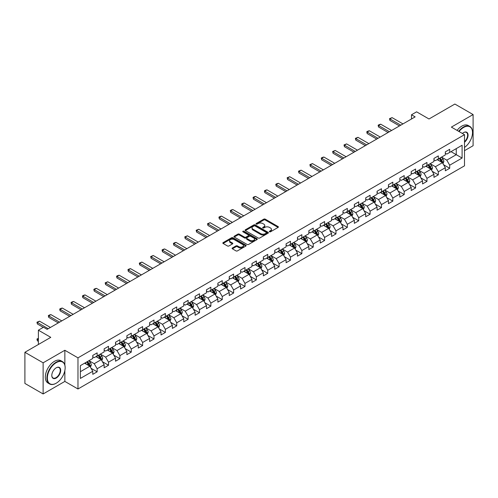 <?xml version="1.0" encoding="UTF-8"?>
<svg xmlns="http://www.w3.org/2000/svg" width="498" height="498" viewBox="0 0 498 498"><rect width="100%" height="100%" fill="white"/><g stroke="black" fill="none" stroke-linecap="round" stroke-linejoin="round"><path stroke-width="0.75" d="M269.505 231.8A0.71 0.411 0 0 0 270.507 231.8L278.108 227.405A1.015 0.585 0 0 0 278.407 226.995A1.015 0.585 0 0 0 278.108 226.584L265.229 219.145A1.015 0.585 0 0 0 263.797 219.145L256.196 223.534A0.71 0.411 0 0 0 257.198 224.112L258.182 223.546A3.237 1.868 0 0 1 262.763 223.546L263.834 224.162A3.237 1.868 0 0 1 264.78 225.488A3.237 1.868 0 0 1 263.834 226.808L262.851 227.374A0.71 0.411 0 0 0 263.853 227.953L264.836 227.387A3.237 1.868 0 0 1 269.418 227.387L270.489 228.009A3.237 1.868 0 0 1 271.441 229.329A3.237 1.868 0 0 1 270.489 230.649L269.505 231.221A0.71 0.411 0 0 0 269.505 231.8L269.505 231.221M232.385 247.979A1.015 0.585 0 0 0 232.087 248.396A1.015 0.585 0 0 0 232.385 248.807L235.996 250.892A1.015 0.585 0 0 0 237.428 250.892L245.875 246.018A1.015 0.585 0 0 0 246.168 245.607A1.015 0.585 0 0 0 245.875 245.19L232.996 237.758A1.015 0.585 0 0 0 231.564 237.758L223.116 242.632A1.015 0.585 0 0 0 222.824 243.043A1.015 0.585 0 0 0 223.116 243.46L227.486 245.981A1.015 0.585 0 0 0 228.912 245.981L232.529 243.889A1.015 0.585 0 0 0 232.827 243.478A1.015 0.585 0 0 0 232.529 243.068L230.362 241.816A2.708 1.562 0 0 1 229.572 240.708A2.708 1.562 0 0 1 231.24 239.264A2.708 1.562 0 0 1 234.191 239.606L242.669 244.499A2.708 1.562 0 0 1 243.466 245.607A2.708 1.562 0 0 1 241.791 247.052A2.708 1.562 0 0 1 238.841 246.709L237.428 245.894A1.015 0.585 0 0 0 235.996 245.894L232.385 247.979L232.385 248.807M464.497 150.682L473.1 145.715L473.1 114.565L454.873 104.045L428.996 118.985L416.602 111.832L411.497 114.777L415.145 116.881L47.136 329.346L43.488 327.242L38.39 330.193L38.39 344.498M64.852 365.053L64.852 350.268L43.127 362.812L24.9 352.285L50.777 337.345L38.39 330.193M64.852 350.268L77.974 357.844L464.497 134.684L464.497 165.834L77.974 388.988L77.974 357.844M473.1 114.565L451.375 127.108L464.497 134.684M258.25 238.044A1.015 0.585 0 0 0 259.682 238.044L268.129 233.17A1.015 0.585 0 0 0 268.422 232.759A1.015 0.585 0 0 0 268.129 232.342L255.25 224.909A1.015 0.585 0 0 0 253.818 224.909L245.371 229.783A1.015 0.585 0 0 0 245.078 230.194A1.015 0.585 0 0 0 245.371 230.611L258.25 238.044M243.186 231.95A0.71 0.411 0 0 1 243.908 232.049L256.987 239.6L248.558 244.468A1.015 0.585 0 0 1 247.126 244.468L234.247 237.036L237.857 234.963L237.857 234.122L234.247 236.208A1.015 0.585 0 0 0 233.948 236.618A1.015 0.585 0 0 0 234.247 237.036L234.247 236.208M237.857 234.963A1.015 0.585 0 0 1 239.289 234.963L239.289 234.122A1.015 0.585 0 0 0 237.857 234.122M239.289 234.122L244.512 237.135A1.015 0.585 0 0 0 245.944 237.135L248.34 235.753A1.015 0.585 0 0 0 248.639 235.342A1.015 0.585 0 0 0 248.34 234.925L242.906 231.788A0.71 0.411 0 0 1 243.908 231.209L256.999 238.766A1.015 0.585 0 0 1 257.298 239.183A1.015 0.585 0 0 1 256.999 239.594L256.999 238.766M43.127 362.812L43.127 393.955L24.9 383.435L24.9 352.285M91.059 368.302L97.147 371.819L97.147 368.744L104.144 364.704L104.144 367.779L108.52 365.252L108.52 362.177L115.517 358.137L115.517 361.212L119.894 358.685L119.894 355.616L126.89 351.569L126.89 354.644L131.267 352.117L131.267 349.048L138.263 345.008L138.263 348.077L142.633 345.556L142.633 342.481L149.637 338.441L149.637 341.51L154.007 338.989L154.007 335.913L161.01 331.873L161.01 334.949L165.38 332.421L165.38 329.346L172.383 325.306L172.383 328.381L176.753 325.854L176.753 322.785L183.756 318.745L183.756 321.814L188.126 319.286L188.126 316.218L195.123 312.178L195.123 315.246L199.499 312.725L199.499 309.65L206.496 305.61L206.496 308.685L210.872 306.158L210.872 303.083L217.869 299.043L217.869 302.118L222.245 299.591L222.245 296.522L229.242 292.475L229.242 295.551L233.618 293.023L233.618 289.954L240.615 285.914L240.615 288.983L244.991 286.462L244.991 283.387L251.988 279.347L251.988 282.422L256.364 279.895L256.364 276.82L263.361 272.78L263.361 275.855L267.737 273.327L267.737 270.252L274.734 266.212L274.734 269.287L279.11 266.76L279.11 263.691L286.107 259.651L286.107 262.72L290.483 260.199L290.483 257.124L297.48 253.084L297.48 256.153L301.856 253.631L301.856 250.556L308.853 246.516L308.853 249.591L313.23 247.064L313.23 243.989L320.226 239.949L320.226 243.024L324.596 240.497L324.596 237.428L331.6 233.388L331.6 236.457L335.969 233.929L335.969 230.86L342.973 226.82L342.973 229.889L347.343 227.368L347.343 224.293L354.346 220.253L354.346 223.328L358.716 220.801L358.716 217.726L365.719 213.686L365.719 216.761L370.089 214.233L370.089 211.164L377.086 207.118L377.086 210.193L381.462 207.666L381.462 204.597L388.459 200.557L388.459 203.626L392.835 201.105L392.835 198.03L399.832 193.99L399.832 197.065L404.208 194.537L404.208 191.462L411.205 187.422L411.205 190.497L415.581 187.97L415.581 184.895L422.578 180.855L422.578 183.93L426.954 181.403L426.954 178.334L433.951 174.294L433.951 177.363L438.327 174.842L438.327 171.766L445.324 167.726L445.324 170.795L449.7 168.274L449.7 165.199L462.094 158.047L462.094 145.248L456.261 148.616L456.261 154.679L462.094 158.047M97.147 371.819L92.771 374.34L92.771 371.271L80.377 378.424L80.377 365.632L92.771 358.473L92.771 355.404L97.147 352.877L97.147 355.952L104.144 351.912L104.144 348.837L108.52 346.309L108.52 349.384L115.517 345.344L115.517 342.269L119.894 339.742L119.894 342.817L126.89 338.777L126.89 335.702L131.267 333.181L131.267 336.25L138.263 332.21L138.263 329.141L142.633 326.613L142.633 329.688L149.637 325.642L149.637 322.573L154.007 320.046L154.007 323.121L161.01 319.081L161.01 316.006L165.38 313.479L165.38 316.554L172.383 312.514L172.383 309.439L176.753 306.917L176.753 309.986L183.756 305.946L183.756 302.877L188.126 300.35L188.126 303.419L195.123 299.379L195.123 296.31L199.499 293.783L199.499 296.858L206.496 292.818L206.496 289.743L210.872 287.215L210.872 290.29L217.869 286.25L217.869 283.175L222.245 280.654L222.245 283.723L229.242 279.683L229.242 276.608L233.618 274.087L233.618 277.156L240.615 273.116L240.615 270.047L244.991 267.519L244.991 270.595L251.988 266.548L251.988 263.479L256.364 260.952L256.364 264.027L263.361 259.987L263.361 256.912L267.737 254.385L267.737 257.46L274.734 253.42L274.734 250.345L279.11 247.823L279.11 250.892L286.107 246.852L286.107 243.783L290.483 241.256L290.483 244.325L297.48 240.285L297.48 237.216L301.856 234.689L301.856 237.764L308.853 233.724L308.853 230.649L313.23 228.121L313.23 231.197L320.226 227.156L320.226 224.081L324.596 221.56L324.596 224.629L331.6 220.589L331.6 217.514L335.969 214.993L335.969 218.062L342.973 214.022L342.973 210.953L347.343 208.425L347.343 211.501L354.346 207.461L354.346 204.385L358.716 201.858L358.716 204.933L365.719 200.893L365.719 197.818L370.089 195.291L370.089 198.366L377.086 194.326L377.086 191.251L381.462 188.73L381.462 191.798L388.459 187.758L388.459 184.69L392.835 182.162L392.835 185.237L399.832 181.191L399.832 178.122L404.208 175.595L404.208 178.67L411.205 174.63L411.205 171.555L415.581 169.027L415.581 172.103L422.578 168.063L422.578 164.987L426.954 162.466L426.954 165.535L433.951 161.495L433.951 158.426L438.327 155.899L438.327 158.968L445.324 154.928L445.324 151.859L449.7 149.332L449.7 152.407L462.094 145.248M95.977 356.624L101.231 359.656L94.228 363.696L88.98 360.664M92.771 356.792L94.228 357.632L97.147 355.952M94.228 363.696L97.147 368.744M101.231 359.656L104.144 364.704M107.35 350.057L112.598 353.088L105.601 357.128L100.353 354.097M104.144 350.225L105.601 351.065L108.52 349.384M105.601 357.128L108.52 362.177M112.598 353.088L115.517 358.137M118.723 343.489L123.971 346.521L116.974 350.561L111.726 347.529M115.517 343.657L116.974 344.504L119.894 342.817M116.974 350.561L119.894 355.616M123.971 346.521L126.89 351.569M130.096 336.922L135.344 339.953L128.347 343.994L123.099 340.968M126.89 337.096L128.347 337.937L131.267 336.25M128.347 343.994L131.267 349.048M135.344 339.953L138.263 345.008M141.469 330.361L146.717 333.392L139.72 337.432L134.472 334.401M138.263 330.529L139.72 331.369L142.633 329.688M139.72 337.432L142.633 342.481M146.717 333.392L149.637 338.441M152.842 323.793L158.09 326.825L151.093 330.865L145.846 327.833M149.637 323.961L151.093 324.802L154.007 323.121M151.093 330.865L154.007 335.913M158.09 326.825L161.01 331.873M164.216 317.226L169.463 320.258L162.466 324.298L157.219 321.266M161.01 317.394L162.466 318.234L165.38 316.554M162.466 324.298L165.38 329.346M169.463 320.258L172.383 325.306M175.589 310.659L180.836 313.69L173.839 317.73L168.592 314.699M172.383 310.827L173.839 311.673L176.753 309.986M173.839 317.73L176.753 322.785M180.836 313.69L183.756 318.745M186.962 304.097L192.209 307.123L185.212 311.169L179.965 308.138M183.756 304.266L185.212 305.106L188.126 303.419M185.212 311.169L188.126 316.218M192.209 307.123L195.123 312.178M198.335 297.53L203.582 300.562L196.586 304.602L191.332 301.57M195.123 297.698L196.586 298.539L199.499 296.858M196.586 304.602L199.499 309.65M203.582 300.562L206.496 305.61M209.708 290.963L214.955 293.994L207.959 298.034L202.705 295.003M206.496 291.131L207.959 291.971L210.872 290.29M207.959 298.034L210.872 303.083M214.955 293.994L217.869 299.043M221.081 284.395L226.329 287.427L219.332 291.467L214.078 288.435M217.869 284.563L219.332 285.41L222.245 283.723M219.332 291.467L222.245 296.522M226.329 287.427L229.242 292.475M232.454 277.834L237.702 280.86L230.705 284.9L225.451 281.874M229.242 278.002L230.705 278.843L233.618 277.156M230.705 284.9L233.618 289.954M237.702 280.86L240.615 285.914M243.821 271.267L249.075 274.298L242.072 278.338L236.824 275.307M240.615 271.435L242.072 272.275L244.991 270.595M242.072 278.338L244.991 283.387M249.075 274.298L251.988 279.347M255.194 264.699L260.448 267.731L253.445 271.771L248.197 268.739M251.988 264.868L253.445 265.708L256.364 264.027M253.445 271.771L256.364 276.82M260.448 267.731L263.361 272.78M266.567 258.132L271.821 261.164L264.818 265.204L259.57 262.172M263.361 258.3L264.818 259.141L267.737 257.46M264.818 265.204L267.737 270.252M271.821 261.164L274.734 266.212M277.94 251.565L283.194 254.596L276.191 258.636L270.943 255.611M274.734 251.733L276.191 252.579L279.11 250.892M276.191 258.636L279.11 263.691M283.194 254.596L286.107 259.651M289.313 245.004L294.561 248.029L287.564 252.075L282.316 249.044M286.107 245.172L287.564 246.012L290.483 244.325M287.564 252.075L290.483 257.124M294.561 248.029L297.48 253.084M300.686 238.436L305.934 241.468L298.937 245.508L293.689 242.476M297.48 238.604L298.937 239.445L301.856 237.764M298.937 245.508L301.856 250.556M305.934 241.468L308.853 246.516M312.059 231.869L317.307 234.9L310.31 238.94L305.062 235.909M308.853 232.037L310.31 232.877L313.23 231.197M310.31 238.94L313.23 243.989M317.307 234.9L320.226 239.949M323.432 225.301L328.68 228.333L321.683 232.373L316.435 229.341M320.226 225.47L321.683 226.316L324.596 224.629M321.683 232.373L324.596 237.428M328.68 228.333L331.6 233.388M334.805 218.74L340.053 221.766L333.056 225.806L327.809 222.78M331.6 218.908L333.056 219.749L335.969 218.062M333.056 225.806L335.969 230.86M340.053 221.766L342.973 226.82M346.178 212.173L351.426 215.204L344.429 219.245L339.182 216.213M342.973 212.341L344.429 213.181L347.343 211.501M344.429 219.245L347.343 224.293M351.426 215.204L354.346 220.253M357.552 205.606L362.799 208.637L355.802 212.677L350.555 209.646M354.346 205.774L355.802 206.614L358.716 204.933M355.802 212.677L358.716 217.726M362.799 208.637L365.719 213.686M368.925 199.038L374.172 202.07L367.175 206.11L361.928 203.078M365.719 199.206L367.175 200.053L370.089 198.366M367.175 206.11L370.089 211.164M374.172 202.07L377.086 207.118M380.298 192.471L385.545 195.502L378.548 199.542L373.295 196.517M377.086 192.645L378.548 193.485L381.462 191.798M378.548 199.542L381.462 204.597M385.545 195.502L388.459 200.557M391.671 185.91L396.918 188.941L389.922 192.981L384.668 189.95M388.459 186.078L389.922 186.918L392.835 185.237M389.922 192.981L392.835 198.03M396.918 188.941L399.832 193.99M403.044 179.342L408.292 182.374L401.295 186.414L396.041 183.382M399.832 179.51L401.295 180.351L404.208 178.67M401.295 186.414L404.208 191.462M408.292 182.374L411.205 187.422M414.417 172.775L419.665 175.806L412.661 179.846L407.414 176.815M411.205 172.943L412.661 173.783L415.581 172.103M412.661 179.846L415.581 184.895M419.665 175.806L422.578 180.855M425.784 166.208L431.038 169.239L424.035 173.279L418.787 170.248M422.578 166.376L424.035 167.222L426.954 165.535M424.035 173.279L426.954 178.334M431.038 169.239L433.951 174.294M437.157 159.646L442.411 162.672L435.408 166.718L430.16 163.686M433.951 159.814L435.408 160.655L438.327 158.968M435.408 166.718L438.327 171.766M442.411 162.672L445.324 167.726M451.014 151.647L456.261 154.679L446.781 160.151L441.533 157.119M445.324 153.247L446.781 154.087L449.7 152.407M446.781 160.151L449.7 165.199M43.127 393.955L64.852 381.412L77.974 388.988M411.497 114.777L411.497 118.985M80.377 371.689L89.858 366.217L84.604 363.191M89.858 366.217L92.771 371.271M443.612 164.757L449.7 168.274M432.239 171.324L438.327 174.842M420.866 177.892L426.954 181.403M409.493 184.453L415.581 187.97M398.12 191.02L404.208 194.537M386.747 197.588L392.835 201.105M375.374 204.155L381.462 207.666M364.001 210.722L370.089 214.233M352.628 217.284L358.716 220.801M341.255 223.851L347.343 227.368M329.888 230.418L335.969 233.929M318.515 236.986L324.596 240.497M307.142 243.547L313.23 247.064M295.768 250.114L301.856 253.631M284.395 256.682L290.483 260.199M273.022 263.249L279.11 266.76M261.649 269.816L267.737 273.327M250.276 276.378L256.364 279.895M238.903 282.945L244.991 286.462M227.53 289.512L233.618 293.023M216.157 296.08L222.245 299.591M204.784 302.641L210.872 306.158M193.411 309.208L199.499 312.725M182.038 315.776L188.126 319.286M170.665 322.343L176.753 325.854M159.292 328.904L165.38 332.421M147.925 335.471L154.007 338.989M136.552 342.039L142.633 345.556M125.179 348.606L131.267 352.117M113.805 355.174L119.894 358.685M102.432 361.735L108.52 365.252M64.852 381.412L64.852 370.556M269.791 231.9L270.489 231.495A3.237 1.868 0 0 0 271.441 230.169L271.441 229.329M264.78 225.488L264.78 226.329A3.237 1.868 0 0 1 263.834 227.648L263.137 228.053M278.096 227.418L265.229 219.985A1.015 0.585 0 0 0 263.797 219.985L256.476 224.212M268.117 233.176L255.25 225.75A1.015 0.585 0 0 0 253.818 225.75L245.39 230.618M266.337 233.045A0.71 0.411 0 0 0 266.337 232.466L255.032 225.943A0.71 0.411 0 0 0 254.03 225.943L252.996 226.54A3.237 1.868 0 0 0 252.044 227.86A3.237 1.868 0 0 0 252.996 229.186L260.722 233.649A3.237 1.868 0 0 0 265.303 233.649L266.337 233.045L266.337 233.892A0.71 0.411 0 0 0 266.548 233.599L266.548 232.759M252.044 227.86L252.044 228.707A3.237 1.868 0 0 0 252.996 230.026L252.996 229.186M266.337 233.892L265.303 234.49A3.237 1.868 0 0 1 260.722 234.49L252.996 230.026M239.289 234.963L244.512 237.982A1.015 0.585 0 0 0 245.944 237.982L248.34 236.594A1.015 0.585 0 0 0 248.639 236.183L248.639 235.342M249.934 240.266A2.708 1.562 0 0 0 252.884 240.602A2.708 1.562 0 0 0 254.559 239.165A2.708 1.562 0 0 0 253.762 238.056L250.774 236.332A1.015 0.585 0 0 0 249.342 236.332L246.946 237.714A1.015 0.585 0 0 0 246.653 238.131A1.015 0.585 0 0 0 246.946 238.542L249.934 240.266L249.934 241.107A2.708 1.562 0 0 0 252.884 241.449A2.708 1.562 0 0 0 254.559 240.005L254.559 239.165M246.653 238.131L246.653 238.972A1.015 0.585 0 0 0 246.946 239.382L246.946 238.542M249.934 241.107L246.946 239.382M243.466 245.607L243.466 246.448A2.708 1.562 0 0 1 241.791 247.892A2.708 1.562 0 0 1 238.841 247.556L237.428 246.74A1.015 0.585 0 0 0 235.996 246.74L232.398 248.813M229.572 240.708L229.572 241.555A2.708 1.562 0 0 0 230.362 242.657L230.362 241.816M232.516 243.902L230.362 242.657M245.863 246.024L232.996 238.598A1.015 0.585 0 0 0 231.564 238.598L223.129 243.466M442.983 163.674L443.849 161.489A2.733 1.575 -120 0 0 442.977 159.161L441.477 157.15M438.85 160.624L437.829 159.254M439.217 158.457L440.718 160.468A2.733 1.575 60 0 1 441.502 162.111L442.38 161.601A2.733 1.575 -120 0 0 441.595 159.964L440.089 157.953M439.404 158.345L441.072 160.574A1.394 0.803 60 0 1 441.328 160.997L442.38 161.601M400.784 125.172L389.903 118.891L389.903 120.41L389.504 118.661L392.094 117.628L402.969 123.909M399.471 125.932L389.903 120.41M392.094 117.628L389.903 118.891L389.504 118.661M464.497 147.433A12.581 7.265 120 0 0 472.515 132.58A12.581 7.265 120 0 0 463.626 127.444A12.581 7.265 120 0 0 459.056 131.54M458.677 131.323A12.886 7.439 -60 0 1 463.401 127.065A12.886 7.439 -60 0 1 469.851 126.43A12.886 7.439 -60 0 1 472.515 132.331A12.886 7.439 -60 0 1 472.515 132.456M462.405 133.476A6.287 3.629 -60 0 1 463.626 132.58L463.626 132.58A6.287 3.629 -60 0 1 468.045 134.653A6.287 3.629 -60 0 1 464.497 142.247M457.071 130.395A12.886 7.439 -60 0 1 461.802 126.143A12.886 7.439 -60 0 1 468.245 125.502L469.851 126.43M464.497 141.675A5.982 3.455 120 0 0 467.491 136.496A5.982 3.455 120 0 0 466.396 132.412A5.982 3.455 120 0 0 463.514 132.649M56.031 383.311L56.249 383.18A12.581 7.265 120 0 0 65.145 367.779A12.581 7.265 120 0 0 56.249 362.644A12.581 7.265 120 0 0 47.354 378.044A12.581 7.265 120 0 0 56.249 383.18L56.031 383.311A12.886 7.439 -60 0 1 49.588 383.946A12.886 7.439 -60 0 1 47.609 373.618A12.886 7.439 -60 0 1 56.031 362.264A12.886 7.439 -60 0 1 62.474 361.623A12.886 7.439 -60 0 1 65.145 367.524A12.886 7.439 -60 0 1 65.138 367.649M56.249 378.044A6.287 3.629 -60 0 1 51.798 375.48A6.287 3.629 -60 0 1 56.249 367.779L56.249 367.779A6.287 3.629 -60 0 1 60.694 370.344A6.287 3.629 -60 0 1 56.249 378.044M51.804 375.349A5.982 3.455 120 0 0 53.037 377.963A5.982 3.455 120 0 0 56.031 377.665A5.982 3.455 120 0 0 59.934 372.398A5.982 3.455 120 0 0 59.019 367.605A5.982 3.455 120 0 0 56.137 367.841M49.588 383.946L47.982 383.018A12.886 7.439 -60 0 1 46.009 372.691A12.886 7.439 -60 0 1 54.425 361.336A12.886 7.439 -60 0 1 60.868 360.701L62.474 361.623M431.61 170.235L432.482 168.056A2.733 1.575 -120 0 0 431.604 165.728L430.104 163.718M427.477 167.185L426.456 165.822M427.844 165.025L429.344 167.029A2.733 1.575 60 0 1 430.129 168.673L431.007 168.168A2.733 1.575 -120 0 0 430.222 166.525L428.716 164.521M428.031 164.913L429.699 167.141A1.394 0.803 60 0 1 429.955 167.565L431.007 168.168M420.237 176.802L421.109 174.617A2.733 1.575 -120 0 0 420.237 172.296L418.731 170.285M416.104 173.752L415.083 172.389M416.471 171.592L417.971 173.597A2.733 1.575 60 0 1 418.756 175.24L419.633 174.736A2.733 1.575 -120 0 0 418.849 173.092L417.343 171.082M416.658 171.48L418.326 173.709A1.394 0.803 60 0 1 418.581 174.132L419.633 174.736M389.411 131.74L378.53 125.459L378.53 126.971L378.131 125.228L379.227 124.593L380.721 124.195L391.596 130.476M388.098 132.499L378.53 126.971M380.721 124.195L378.53 125.459L378.131 125.228M378.038 138.307L367.157 132.026L367.157 133.539L366.758 131.796L367.854 131.161L369.348 130.762L380.223 137.043M376.725 139.06L367.157 133.539M369.348 130.762L367.157 132.026L366.758 131.796M408.864 183.37L409.736 181.185A2.733 1.575 -120 0 0 408.864 178.857L407.358 176.852M404.737 180.32L403.71 178.956M405.098 178.153L406.605 180.164A2.733 1.575 60 0 1 407.383 181.807L408.26 181.303A2.733 1.575 -120 0 0 407.476 179.66L405.97 177.649M405.285 178.047L406.959 180.276A1.394 0.803 60 0 1 407.208 180.699L408.26 181.303M397.491 189.937L398.363 187.752A2.733 1.575 -120 0 0 397.491 185.424L395.985 183.413M393.364 186.887L392.337 185.524M393.725 184.721L395.231 186.731A2.733 1.575 60 0 1 396.01 188.375L396.887 187.871A2.733 1.575 -120 0 0 396.103 186.227L394.597 184.216M393.912 184.609L395.586 186.837A1.394 0.803 60 0 1 395.835 187.26L396.887 187.871M386.118 196.505L386.99 194.32A2.733 1.575 -120 0 0 386.118 191.991L384.612 189.981M381.991 193.448L380.964 192.085M382.352 191.288L383.858 193.299A2.733 1.575 60 0 1 384.637 194.936L385.514 194.432A2.733 1.575 -120 0 0 384.73 192.788L383.223 190.784M382.545 191.176L384.213 193.405A1.394 0.803 60 0 1 384.462 193.828L385.514 194.432M366.665 144.868L355.784 138.593L355.784 140.106L355.385 138.357L357.975 137.33L368.85 143.611M365.351 145.628L355.784 140.106M357.975 137.33L355.784 138.593L355.385 138.357M355.292 151.436L344.417 145.155L344.417 146.673L344.012 144.924L346.602 143.897L357.477 150.172M353.978 152.195L344.417 146.673M346.602 143.897L344.417 145.155L344.012 144.924M343.919 158.003L333.044 151.722L333.044 153.241L332.639 151.492L335.229 150.458L346.104 156.739M342.605 158.762L333.044 153.241M335.229 150.458L333.044 151.722L332.639 151.492M332.546 164.57L321.671 158.289L321.671 159.802L321.266 158.059L322.362 157.424L323.856 157.026L334.731 163.307M331.232 165.324L321.671 159.802M323.856 157.026L321.671 158.289L321.266 158.059M321.173 171.131L310.298 164.857L310.298 166.369L309.893 164.62L312.483 163.593L323.358 169.874M319.859 171.891L310.298 166.369M312.483 163.593L310.298 164.857L309.893 164.62M309.8 177.699L298.925 171.418L298.925 172.937L298.52 171.188L301.109 170.16L311.985 176.435M308.486 178.458L298.925 172.937M301.109 170.16L298.925 171.418L298.52 171.188M298.427 184.266L287.551 177.985L287.551 179.504L287.147 177.755L289.736 176.722L300.611 183.003M297.113 185.026L287.551 179.504M289.736 176.722L287.551 177.985L287.147 177.755M287.053 190.834L276.178 184.553L276.178 186.065L275.774 184.322L276.869 183.687L278.363 183.289L289.245 189.57M285.74 191.587L276.178 186.065M278.363 183.289L276.178 184.553L275.774 184.322M275.68 197.401L264.805 191.12L264.805 192.633L264.407 190.89L265.496 190.255L266.99 189.856L277.872 196.137M274.367 198.154L264.805 192.633M266.99 189.856L264.805 191.12L264.407 190.89M264.307 203.962L253.432 197.687L253.432 199.2L253.034 197.451L254.123 196.822L255.617 196.424L266.498 202.698M263 204.722L253.432 199.2M255.617 196.424L253.432 197.687L253.034 197.451M252.934 210.53L242.059 204.248L242.059 205.767L241.661 204.018L242.75 203.389L244.244 202.985L255.125 209.266M251.627 211.289L242.059 205.767M244.244 202.985L242.059 204.248L241.661 204.018M241.561 217.097L230.686 210.816L230.686 212.329L230.288 210.586L231.377 209.951L232.871 209.552L243.752 215.833M240.254 217.856L230.686 212.329M232.871 209.552L230.686 210.816L230.288 210.586M230.194 223.664L219.313 217.383L219.313 218.896L218.915 217.153L220.004 216.518L221.504 216.12L232.379 222.401M228.881 224.417L219.313 218.896M221.504 216.12L219.313 217.383L218.915 217.153M218.821 230.225L207.94 223.951L207.94 225.463L207.542 223.714L210.131 222.687L221.006 228.968M217.508 230.985L207.94 225.463M210.131 222.687L207.94 223.951L207.542 223.714M207.448 236.793L196.567 230.512L196.567 232.031L196.168 230.281L198.758 229.254L209.633 235.529M206.135 237.552L196.567 232.031M198.758 229.254L196.567 230.512L196.168 230.281M196.075 243.36L185.194 237.079L185.194 238.598L184.795 236.849L187.385 235.815L198.26 242.096M194.762 244.12L185.194 238.598M187.385 235.815L185.194 237.079L184.795 236.849M184.702 249.928L173.821 243.647L173.821 245.159L173.422 243.416L174.518 242.781L176.012 242.383L186.887 248.664M183.389 250.681L173.821 245.159M176.012 242.383L173.821 243.647L173.422 243.416M173.329 256.489L162.454 250.214L162.454 251.727L162.049 249.984L163.145 249.349L164.639 248.95L175.514 255.231M172.015 257.248L162.454 251.727M164.639 248.95L162.454 250.214L162.049 249.984M161.956 263.056L151.081 256.775L151.081 258.294L150.676 256.545L153.266 255.518L164.141 261.792M160.642 263.816L151.081 258.294M153.266 255.518L151.081 256.775L150.676 256.545M374.751 203.066L375.617 200.881A2.733 1.575 -120 0 0 374.745 198.559L373.239 196.548M370.618 200.015L369.597 198.652M370.979 197.855L372.485 199.86A2.733 1.575 60 0 1 373.263 201.503L374.141 200.999A2.733 1.575 -120 0 0 373.357 199.356L371.857 197.345M371.172 197.743L372.84 199.972A1.394 0.803 60 0 1 373.089 200.395L374.141 200.999M363.378 209.633L364.243 207.448A2.733 1.575 -120 0 0 363.372 205.12L361.865 203.116M359.245 206.583L358.224 205.22M359.606 204.417L361.112 206.427A2.733 1.575 60 0 1 361.89 208.071L362.768 207.566A2.733 1.575 -120 0 0 361.984 205.923L360.484 203.912M359.799 204.311L361.467 206.539A1.394 0.803 60 0 1 361.716 206.963L362.768 207.566M352.005 216.2L352.87 214.016A2.733 1.575 -120 0 0 351.999 211.687L350.492 209.683M347.872 213.15L346.851 211.787M348.233 210.984L349.739 212.995A2.733 1.575 60 0 1 350.517 214.638L351.395 214.134A2.733 1.575 -120 0 0 350.611 212.49L349.11 210.48M348.426 210.872L350.094 213.1A1.394 0.803 60 0 1 350.349 213.524L351.395 214.134M340.632 222.768L341.497 220.583A2.733 1.575 -120 0 0 340.626 218.255L339.119 216.244M336.499 219.718L335.478 218.348M336.86 217.551L338.366 219.562A2.733 1.575 60 0 1 339.15 221.205L340.022 220.695A2.733 1.575 -120 0 0 339.238 219.052L337.737 217.047M337.053 217.439L338.721 219.668A1.394 0.803 60 0 1 338.976 220.091L340.022 220.695M329.259 229.329L330.124 227.144A2.733 1.575 -120 0 0 329.253 224.822L327.746 222.811M325.126 226.279L324.105 224.915M325.487 224.119L326.993 226.123A2.733 1.575 60 0 1 327.777 227.767L328.649 227.262A2.733 1.575 -120 0 0 327.871 225.619L326.364 223.614M325.68 224.007L327.348 226.235A1.394 0.803 60 0 1 327.603 226.658L328.649 227.262M317.886 235.896L318.751 233.711A2.733 1.575 -120 0 0 317.88 231.389L316.373 229.379M313.752 232.846L312.732 231.483M314.114 230.68L315.62 232.691A2.733 1.575 60 0 1 316.404 234.334L317.276 233.83A2.733 1.575 -120 0 0 316.498 232.186L314.991 230.176M314.306 230.574L315.975 232.803A1.394 0.803 60 0 1 316.23 233.226L317.276 233.83M306.513 242.464L307.378 240.279A2.733 1.575 -120 0 0 306.507 237.951L305 235.946M302.379 239.414L301.358 238.05M302.74 237.247L304.247 239.258A2.733 1.575 60 0 1 305.031 240.901L305.903 240.397A2.733 1.575 -120 0 0 305.125 238.754L303.618 236.743M302.933 237.141L304.602 239.37A1.394 0.803 60 0 1 304.857 239.787L305.903 240.397M295.14 249.031L296.005 246.846A2.733 1.575 -120 0 0 295.133 244.518L293.633 242.507M291.006 245.981L289.985 244.611M291.367 243.815L292.874 245.825A2.733 1.575 60 0 1 293.658 247.469L294.53 246.964A2.733 1.575 -120 0 0 293.752 245.321L292.245 243.31M291.56 243.703L293.229 245.931A1.394 0.803 60 0 1 293.484 246.354L294.53 246.964M283.767 255.599L284.632 253.414A2.733 1.575 -120 0 0 283.76 251.085L282.26 249.075M279.633 252.542L278.612 251.179M280.001 250.382L281.501 252.386A2.733 1.575 60 0 1 282.285 254.03L283.157 253.526A2.733 1.575 -120 0 0 282.378 251.882L280.872 249.878M280.187 250.27L281.856 252.498A1.394 0.803 60 0 1 282.111 252.922L283.157 253.526M272.394 262.16L273.259 259.975A2.733 1.575 -120 0 0 272.387 257.653L270.887 255.642M268.26 259.109L267.239 257.746M268.627 256.949L270.128 258.954A2.733 1.575 60 0 1 270.912 260.597L271.784 260.093A2.733 1.575 -120 0 0 271.005 258.45L269.499 256.439M268.814 256.837L270.482 259.066A1.394 0.803 60 0 1 270.738 259.489L271.784 260.093M261.02 268.727L261.886 266.542A2.733 1.575 -120 0 0 261.014 264.214L259.514 262.209M256.887 265.677L255.866 264.314M257.254 263.51L258.755 265.521A2.733 1.575 60 0 1 259.539 267.165L260.417 266.66A2.733 1.575 -120 0 0 259.632 265.017L258.126 263.006M257.441 263.405L259.109 265.633A1.394 0.803 60 0 1 259.365 266.057L260.417 266.66M249.647 275.294L250.519 273.109A2.733 1.575 -120 0 0 249.641 270.781L248.141 268.771M245.514 272.244L244.493 270.881M245.881 270.078L247.382 272.089A2.733 1.575 60 0 1 248.166 273.732L249.044 273.228A2.733 1.575 -120 0 0 248.259 271.584L246.753 269.574M246.068 269.966L247.736 272.194A1.394 0.803 60 0 1 247.992 272.618L249.044 273.228M238.274 281.862L239.146 279.677A2.733 1.575 -120 0 0 238.274 277.349L236.768 275.338M234.141 278.812L233.12 277.442M234.508 276.645L236.015 278.656A2.733 1.575 60 0 1 236.793 280.299L237.671 279.789A2.733 1.575 -120 0 0 236.886 278.145L235.38 276.141M234.695 276.533L236.369 278.762A1.394 0.803 60 0 1 236.618 279.185L237.671 279.789M226.901 288.423L227.773 286.238A2.733 1.575 -120 0 0 226.901 283.916L225.395 281.905M222.774 285.373L221.747 284.009M223.135 283.213L224.642 285.217A2.733 1.575 60 0 1 225.42 286.86L226.297 286.356A2.733 1.575 -120 0 0 225.513 284.713L224.007 282.708M223.322 283.101L224.996 285.329A1.394 0.803 60 0 1 225.245 285.752L226.297 286.356M215.528 294.99L216.4 292.805A2.733 1.575 -120 0 0 215.528 290.477L214.022 288.473M211.401 291.94L210.374 290.577M211.762 289.774L213.269 291.784A2.733 1.575 60 0 1 214.047 293.428L214.924 292.924A2.733 1.575 -120 0 0 214.14 291.28L212.634 289.27M211.949 289.668L213.623 291.896A1.394 0.803 60 0 1 213.872 292.32L214.924 292.924M204.155 301.558L205.027 299.373A2.733 1.575 -120 0 0 204.155 297.045L202.649 295.04M200.028 298.507L199.001 297.144M200.389 296.341L201.895 298.352A2.733 1.575 60 0 1 202.674 299.995L203.551 299.491A2.733 1.575 -120 0 0 202.767 297.848L201.267 295.837M200.582 296.235L202.25 298.458A1.394 0.803 60 0 1 202.499 298.881L203.551 299.491M192.788 308.125L193.654 305.94A2.733 1.575 -120 0 0 192.782 303.612L191.276 301.601M188.655 305.075L187.634 303.705M189.016 302.909L190.522 304.919A2.733 1.575 60 0 1 191.3 306.563L192.178 306.052A2.733 1.575 -120 0 0 191.394 304.409L189.894 302.404M189.209 302.796L190.877 305.025A1.394 0.803 60 0 1 191.126 305.448L192.178 306.052M181.415 314.686L182.28 312.507A2.733 1.575 -120 0 0 181.409 310.179L179.903 308.169M177.282 311.636L176.261 310.273M177.643 309.476L179.149 311.48A2.733 1.575 60 0 1 179.927 313.124L180.805 312.62A2.733 1.575 -120 0 0 180.021 310.976L178.521 308.972M177.836 309.364L179.504 311.592A1.394 0.803 60 0 1 179.753 312.016L180.805 312.62M170.042 321.254L170.907 319.069A2.733 1.575 -120 0 0 170.036 316.747L168.529 314.736M165.909 318.203L164.888 316.84M166.27 316.037L167.776 318.048A2.733 1.575 60 0 1 168.561 319.691L169.432 319.187A2.733 1.575 -120 0 0 168.648 317.543L167.147 315.533M166.463 315.931L168.131 318.16A1.394 0.803 60 0 1 168.386 318.583L169.432 319.187M158.669 327.821L159.534 325.636A2.733 1.575 -120 0 0 158.663 323.308L157.156 321.303M154.536 324.771L153.515 323.407M154.897 322.604L156.403 324.615A2.733 1.575 60 0 1 157.187 326.258L158.059 325.754A2.733 1.575 -120 0 0 157.275 324.111L155.774 322.1M155.09 322.499L156.758 324.727A1.394 0.803 60 0 1 157.013 325.144L158.059 325.754M150.583 269.623L139.708 263.342L139.708 264.861L139.303 263.112L141.893 262.079L152.768 268.36M149.269 270.383L139.708 264.861M141.893 262.079L139.708 263.342L139.303 263.112M139.21 276.191L128.335 269.91L128.335 271.422L127.93 269.679L129.026 269.045L130.52 268.646L141.395 274.927M137.896 276.95L128.335 271.422M130.52 268.646L128.335 269.91L127.93 269.679M127.837 282.758L116.962 276.477L116.962 277.99L116.557 276.247L117.653 275.612L119.147 275.213L130.022 281.495M126.523 283.511L116.962 277.99M119.147 275.213L116.962 276.477L116.557 276.247M116.464 289.319L105.588 283.045L105.588 284.557L105.184 282.808L107.773 281.781L118.649 288.062M115.15 290.079L105.588 284.557M107.773 281.781L105.588 283.045L105.184 282.808M147.296 334.388L148.161 332.203A2.733 1.575 -120 0 0 147.29 329.875L145.783 327.865M143.163 331.338L142.142 329.975M143.524 329.172L145.03 331.182A2.733 1.575 60 0 1 145.814 332.826L146.686 332.322A2.733 1.575 -120 0 0 145.908 330.678L144.401 328.668M143.717 329.06L145.385 331.288A1.394 0.803 60 0 1 145.64 331.712L146.686 332.322M105.09 295.887L94.215 289.606L94.215 291.125L93.817 289.375L94.906 288.747L96.4 288.342L107.282 294.623M103.777 296.646L94.215 291.125M96.4 288.342L94.215 289.606L93.817 289.375M135.923 340.956L136.788 338.771A2.733 1.575 -120 0 0 135.917 336.443L134.41 334.432M131.789 337.899L130.769 336.536M132.151 335.739L133.657 337.744A2.733 1.575 60 0 1 134.441 339.387L135.313 338.883A2.733 1.575 -120 0 0 134.535 337.239L133.028 335.235M132.344 335.627L134.012 337.856A1.394 0.803 60 0 1 134.267 338.279L135.313 338.883M93.717 302.454L82.842 296.173L82.842 297.692L82.444 295.943L83.533 295.314L85.027 294.909L95.909 301.19M92.404 303.214L82.842 297.692M85.027 294.909L82.842 296.173L82.444 295.943M124.55 347.517L125.415 345.332A2.733 1.575 -120 0 0 124.544 343.01L123.037 340.999M120.416 344.467L119.396 343.103M120.777 342.307L122.284 344.311A2.733 1.575 60 0 1 123.068 345.954L123.94 345.45A2.733 1.575 -120 0 0 123.162 343.807L121.655 341.796M120.97 342.194L122.639 344.423A1.394 0.803 60 0 1 122.894 344.846L123.94 345.45M82.344 309.021L71.469 302.74L71.469 304.253L71.071 302.51L72.16 301.875L73.654 301.477L84.536 307.758M81.037 309.775L71.469 304.253M73.654 301.477L71.469 302.74L71.071 302.51M113.177 354.084L114.042 351.899A2.733 1.575 -120 0 0 113.171 349.571L111.67 347.567M109.043 351.034L108.022 349.671M109.404 348.868L110.911 350.878A2.733 1.575 60 0 1 111.695 352.522L112.567 352.018A2.733 1.575 -120 0 0 111.789 350.374L110.282 348.363M109.597 348.762L111.266 350.99A1.394 0.803 60 0 1 111.521 351.414L112.567 352.018M70.971 315.583L60.096 309.308L60.096 310.82L59.698 309.071L60.787 308.443L62.281 308.044L73.162 314.325M69.664 316.342L60.096 310.82M62.281 308.044L60.096 309.308L59.698 309.071M101.804 360.652L102.669 358.467A2.733 1.575 -120 0 0 101.797 356.138L100.297 354.134M97.67 357.601L96.649 356.238M98.038 355.435L99.538 357.446A2.733 1.575 60 0 1 100.322 359.089L101.194 358.585A2.733 1.575 -120 0 0 100.415 356.942L98.909 354.931M98.224 355.323L99.893 357.552A1.394 0.803 60 0 1 100.148 357.975L101.194 358.585M59.598 322.15L48.723 315.869L48.723 317.388L48.325 315.639L49.414 315.01L50.914 314.612L61.789 320.886M58.291 322.909L48.723 317.388M50.914 314.612L48.723 315.869L48.325 315.639M90.431 367.219L91.296 365.034A2.733 1.575 -120 0 0 90.424 362.706L88.924 360.695M86.297 364.169L85.276 362.799M86.664 362.002L88.165 364.013A2.733 1.575 60 0 1 88.949 365.656L89.827 365.146A2.733 1.575 -120 0 0 89.042 363.503L87.536 361.498M86.851 361.89L88.519 364.119A1.394 0.803 60 0 1 88.775 364.542L89.827 365.146M38.39 338.677L37.35 339.275L38.39 339.873M37.35 340.788L36.952 339.045L37.35 339.275L37.35 340.788L38.39 341.385M36.952 339.045L38.39 338.316M48.231 328.717L37.35 322.436L37.35 323.955L36.952 322.206L39.541 321.173L50.416 327.454M43.27 327.373L37.35 323.955M39.541 321.173L37.35 322.436L36.952 322.206M270.489 231.495L270.489 230.649M262.851 227.953L262.851 227.374M263.834 227.648L263.834 226.808M256.196 224.112L256.196 223.534M263.797 219.985L263.797 219.145M265.229 219.985L265.229 219.145M278.108 227.405L278.108 226.584M245.371 230.611L245.371 229.783M253.818 225.75L253.818 224.909M255.25 225.75L255.25 224.909M268.129 233.17L268.129 232.342M260.722 234.49L260.722 233.649M265.303 234.49L265.303 233.649M244.512 237.982L244.512 237.135M245.944 237.982L245.944 237.135M248.34 236.594L248.34 235.753M243.908 232.049L243.908 231.209M235.996 246.74L235.996 245.894M237.428 246.74L237.428 245.894M238.841 247.556L238.841 246.709M232.529 243.889L232.529 243.068M223.116 243.46L223.116 242.632M231.564 238.598L231.564 237.758M232.996 238.598L232.996 237.758M245.875 246.018L245.875 245.19M442.137 162.516L443.836 161.539M441.595 159.964L442.977 159.161M439.653 161.084L440.718 160.468M430.764 169.083L432.463 168.106M430.222 166.525L431.604 165.728M428.28 167.652L429.344 167.029M419.391 175.651L421.09 174.674M418.849 173.092L420.237 172.296M416.907 174.213L417.971 173.597M408.018 182.218L409.717 181.241M407.476 179.66L408.864 178.857M405.534 180.78L406.605 180.164M396.651 188.786L398.344 187.802M396.103 186.227L397.491 185.424M394.161 187.348L395.231 186.731M385.278 195.347L386.971 194.369M384.73 192.788L386.118 191.991M382.788 193.915L383.858 193.299M373.905 201.914L375.598 200.937M373.357 199.356L374.745 198.559M371.415 200.476L372.485 199.86M362.532 208.481L364.225 207.504M361.984 205.923L363.372 205.12M360.042 207.044L361.112 206.427M351.158 215.049L352.852 214.065M350.611 212.49L351.999 211.687M348.668 213.611L349.739 212.995M339.785 221.61L341.479 220.633M339.238 219.052L340.626 218.255M337.295 220.178L338.366 219.562M328.412 228.177L330.106 227.2M327.871 225.619L329.253 224.822M325.922 226.739L326.993 226.123M317.039 234.745L318.732 233.767M316.498 232.186L317.88 231.389M314.549 233.307L315.62 232.691M305.666 241.312L307.359 240.335M305.125 238.754L306.507 237.951M303.176 239.874L304.247 239.258M294.293 247.873L295.986 246.896M293.752 245.321L295.133 244.518M291.809 246.442L292.874 245.825M282.92 254.441L284.613 253.463M282.378 251.882L283.76 251.085M280.436 253.009L281.501 252.386M271.547 261.008L273.246 260.031M271.005 258.45L272.387 257.653M269.063 259.57L270.128 258.954M260.174 267.575L261.873 266.598M259.632 265.017L261.014 264.214M257.69 266.137L258.755 265.521M248.801 274.143L250.5 273.159M248.259 271.584L249.641 270.781M246.317 272.705L247.382 272.089M237.428 280.704L239.127 279.727M236.886 278.145L238.274 277.349M234.944 279.272L236.015 278.656M226.061 287.271L227.754 286.294M225.513 284.713L226.901 283.916M223.571 285.833L224.642 285.217M214.688 293.839L216.381 292.861M214.14 291.28L215.528 290.477M212.198 292.401L213.269 291.784M203.315 300.406L205.008 299.423M202.767 297.848L204.155 297.045M200.825 298.968L201.895 298.352M191.942 306.967L193.635 305.99M191.394 304.409L192.782 303.612M189.452 305.535L190.522 304.919M180.569 313.535L182.262 312.557M180.021 310.976L181.409 310.179M178.079 312.097L179.149 311.48M169.196 320.102L170.889 319.125M168.648 317.543L170.036 316.747M166.706 318.664L167.776 318.048M157.822 326.669L159.516 325.692M157.275 324.111L158.663 323.308M155.332 325.231L156.403 324.615M146.449 333.237L148.143 332.253M145.908 330.678L147.29 329.875M143.959 331.799L145.03 331.182M135.076 339.798L136.769 338.821M134.535 337.239L135.917 336.443M132.586 338.366L133.657 337.744M123.703 346.365L125.396 345.388M123.162 343.807L124.544 343.01M121.213 344.927L122.284 344.311M112.33 352.933L114.023 351.955M111.789 350.374L113.171 349.571M109.846 351.495L110.911 350.878M100.957 359.5L102.656 358.516M100.415 356.942L101.797 356.138M98.473 358.062L99.538 357.446M89.584 366.061L91.283 365.084M89.042 363.503L90.424 362.706M87.1 364.629L88.165 364.013"/></g></svg>

